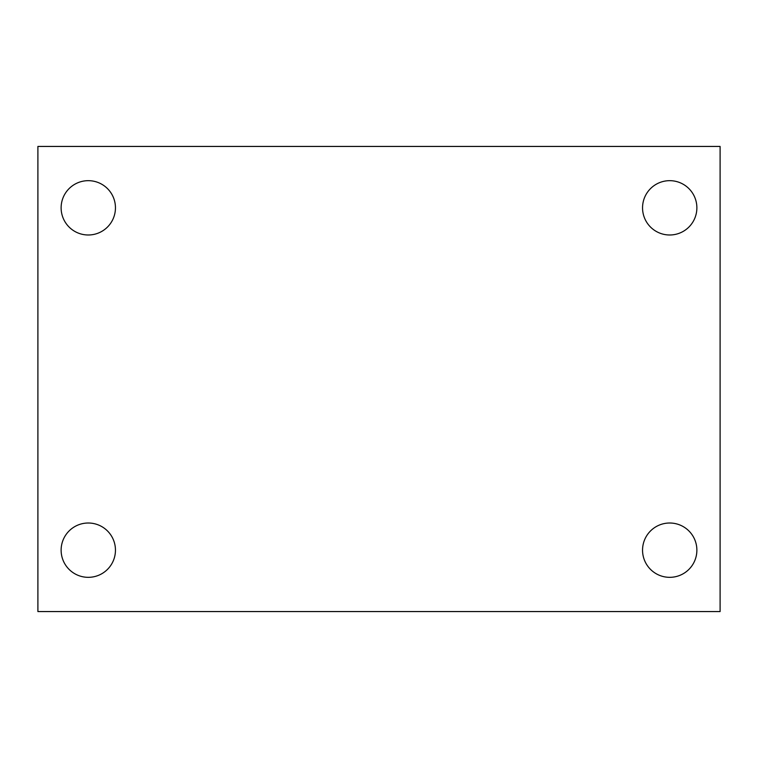 <?xml version="1.0" encoding="UTF-8"?>
<svg xmlns="http://www.w3.org/2000/svg" width="758" height="758" viewBox="0 0 758 758"><rect width="100%" height="100%" fill="white"/><g stroke="black" fill="none" stroke-linecap="round" stroke-linejoin="round"><path stroke-width="1.14" d="M37.9 611.564L37.9 146.436L720.1 146.436L720.1 611.564L37.9 611.564M88.288 577.331A27.165 27.165 0 0 0 115.453 550.166A27.165 27.165 0 0 0 88.288 523.011A27.165 27.165 0 0 0 61.123 550.166A27.165 27.165 0 0 0 88.288 577.331M669.712 577.331A27.165 27.165 0 0 0 696.877 550.166A27.165 27.165 0 0 0 669.712 523.011A27.165 27.165 0 0 0 642.547 550.166A27.165 27.165 0 0 0 669.712 577.331M669.712 234.989A27.165 27.165 0 0 0 696.877 207.834A27.165 27.165 0 0 0 669.712 180.669A27.165 27.165 0 0 0 642.547 207.834A27.165 27.165 0 0 0 669.712 234.989M88.288 234.989A27.165 27.165 0 0 0 115.453 207.834A27.165 27.165 0 0 0 88.288 180.669A27.165 27.165 0 0 0 61.123 207.834A27.165 27.165 0 0 0 88.288 234.989"/></g></svg>
